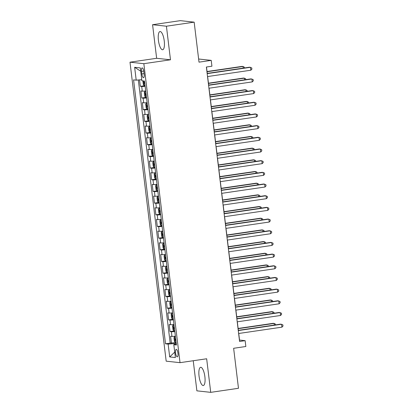<?xml version="1.0" encoding="UTF-8"?>
<svg xmlns="http://www.w3.org/2000/svg" width="413" height="413" viewBox="0 0 413 413"><rect width="100%" height="100%" fill="white"/><g stroke="black" fill="none" stroke-linecap="round" stroke-linejoin="round"><path stroke-width="0.62" d="M204.884 376.733A9.205 2.85 -98.3 0 0 200.635 367.307A9.205 2.85 -98.3 0 0 199.051 376.098A9.205 2.85 -98.3 0 0 203.299 385.52A9.205 2.85 -98.3 0 0 204.884 376.733M164.25 40.964A9.205 2.85 -98.3 0 0 160.001 31.538A9.205 2.85 -98.3 0 0 158.416 40.329A9.205 2.85 -98.3 0 0 162.665 49.751A9.205 2.85 -98.3 0 0 164.25 40.964M177.957 353.229A3.774 1.172 -98.3 0 0 176.212 349.362A3.774 1.172 -98.3 0 0 175.561 352.965A3.774 1.172 -98.3 0 0 177.306 356.832A3.774 1.172 -98.3 0 0 177.957 353.229M193.238 360.735L196.882 390.843L210.723 392.35L238.477 388.287L233.634 348.288L245.843 346.502L245.136 340.663L239.525 340.054L238.729 333.482M129.997 62.187L166.181 361.168L180.022 362.671L143.843 63.69L129.997 62.187L156.641 58.29L170.481 59.792L166.418 26.215L152.578 24.713L156.641 58.29M152.578 24.713L180.326 20.65L194.167 22.157L199.009 62.157L211.219 60.37L198.627 59.002M166.418 26.215L194.167 22.157M139.558 79.869L140.343 86.322L145.056 85.636M145.701 90.968A4.719 0.361 173.1 0 1 142.273 91.144L140.905 90.994L141.752 98.005L146.47 97.313M147.116 102.646A4.719 0.361 -6.9 0 1 143.683 102.822L142.32 102.672L143.166 109.682L147.885 108.991M148.53 114.329A4.719 0.361 -6.9 0 1 145.097 114.499L143.734 114.355L144.581 121.36L149.294 120.668M149.94 126.006A4.719 0.361 -6.9 0 1 146.512 126.182L145.144 126.032L145.995 133.038L150.709 132.351M151.354 137.684A4.719 0.361 -6.9 0 1 147.926 137.859L146.558 137.71L147.41 144.72L152.123 144.029M152.769 149.361A4.719 0.361 -6.9 0 1 149.341 149.537L147.973 149.392L148.819 156.398L153.538 155.706M154.183 161.044A4.719 0.361 -6.9 0 1 150.75 161.22L149.387 161.07L150.234 168.076L154.947 167.384M155.598 172.722A4.719 0.361 -6.9 0 1 152.165 172.897L150.802 172.748L151.648 179.753L156.362 179.066M157.007 184.399A4.719 0.361 -6.9 0 1 153.579 184.575L152.211 184.425L153.063 191.436L157.776 190.744M158.422 196.077A4.719 0.361 -6.9 0 1 154.994 196.252L153.626 196.108L154.472 203.113L159.191 202.422M159.836 207.76A4.719 0.361 -6.9 0 1 156.403 207.935L155.04 207.785L155.887 214.791L160.605 214.104M161.251 219.437A4.719 0.361 -6.9 0 1 157.818 219.613L156.455 219.463L157.301 226.469L162.015 225.782M162.66 231.115A4.719 0.361 -6.9 0 1 159.232 231.29L157.864 231.141L158.716 238.151L163.429 237.46M164.075 242.792A4.719 0.361 -6.9 0 1 160.647 242.968L159.279 242.823L160.125 249.829L164.844 249.137M165.489 254.475A4.719 0.361 -6.9 0 1 162.056 254.651L160.693 254.501L161.54 261.506L166.258 260.82M166.904 266.153A4.719 0.361 -6.9 0 1 163.471 266.328L162.108 266.178L162.954 273.189L167.668 272.497M168.313 277.83A4.719 0.361 -6.9 0 1 164.885 278.006L163.517 277.856L164.369 284.867L169.082 284.175M169.728 289.513A4.719 0.361 -6.9 0 1 166.3 289.683L164.932 289.539L165.778 296.544L170.497 295.853M171.142 301.191A4.719 0.361 -6.9 0 1 167.709 301.366L166.346 301.216L167.193 308.222L171.911 307.535M172.557 312.868A4.719 0.361 -6.9 0 1 169.124 313.044L167.761 312.894L168.607 319.905L173.321 319.213M173.966 324.546A4.719 0.361 -6.9 0 1 170.538 324.721L169.17 324.572L170.022 331.582L174.735 330.89M211.219 60.37L211.926 66.209L206.376 67.02L239.586 341.474L245.136 340.663M141.525 71.392L141.835 73.958A3.655 1.131 -98.3 0 0 143.523 77.706A3.655 1.131 -98.3 0 0 144.152 74.211L143.843 71.645A3.655 1.131 -98.3 0 0 142.155 67.897A3.655 1.131 -98.3 0 0 141.525 71.392L143.76 71.062M176.325 344.019L173.821 344.71L176.444 344.994L144.504 81.051L141.881 80.767L140.327 67.918L134.643 67.298L136.197 80.148L133.58 79.864L165.52 343.807L168.137 344.091L174.074 343.606L174.193 344.607M173.821 344.71L175.38 357.555L169.691 356.935L168.137 344.091M145.139 86.296A4.719 0.361 173.1 0 1 141.705 86.472L140.343 86.322M138.334 79.972L170.182 343.126L176.15 342.568M175.38 336.228A4.719 0.361 -6.9 0 1 171.953 336.404L170.584 336.254L171.436 343.26M174.818 331.556A4.719 0.361 173.1 0 1 171.385 331.732L170.022 331.582M173.403 319.874A4.719 0.361 173.1 0 1 169.97 320.049L168.607 319.905M171.989 308.196A4.719 0.361 173.1 0 1 168.561 308.372L167.193 308.222M170.574 296.519A4.719 0.361 173.1 0 1 167.146 296.694L165.778 296.544M169.165 284.841A4.719 0.361 173.1 0 1 165.732 285.016L164.369 284.867M167.75 273.158A4.719 0.361 173.1 0 1 164.317 273.334L162.954 273.189M166.336 261.481A4.719 0.361 173.1 0 1 162.908 261.656L161.54 261.506M164.921 249.803A4.719 0.361 173.1 0 1 161.493 249.979L160.125 249.829M163.512 238.125A4.719 0.361 173.1 0 1 160.079 238.296L158.716 238.151M162.097 226.443A4.719 0.361 173.1 0 1 158.664 226.618L157.301 226.469M160.683 214.765A4.719 0.361 173.1 0 1 157.255 214.941L155.887 214.791M159.268 203.088A4.719 0.361 173.1 0 1 155.84 203.263L154.472 203.113M157.859 191.41A4.719 0.361 173.1 0 1 154.426 191.58L153.063 191.436M156.444 179.727A4.719 0.361 173.1 0 1 153.011 179.903L151.648 179.753M155.03 168.05A4.719 0.361 173.1 0 1 151.602 168.225L150.234 168.076M153.615 156.372A4.719 0.361 173.1 0 1 150.187 156.548L148.819 156.398M152.206 144.689A4.719 0.361 173.1 0 1 148.773 144.865L147.41 144.72M150.791 133.012A4.719 0.361 173.1 0 1 147.358 133.187L145.995 133.038M149.377 121.334A4.719 0.361 173.1 0 1 145.944 121.51L144.581 121.36M147.962 109.657A4.719 0.361 173.1 0 1 144.535 109.832L143.166 109.682M146.548 97.974A4.719 0.361 173.1 0 1 143.12 98.149L141.752 98.005M170.481 59.792L143.843 63.69M210.723 392.35L206.66 358.773L180.022 362.671M238.347 330.328L237.315 321.799M236.933 318.645L235.906 310.122M235.524 306.967L234.491 298.444M234.109 295.29L233.077 286.767M232.695 283.612L231.662 275.084M231.28 271.93L230.248 263.406M229.871 260.252L228.838 251.729M228.456 248.574L227.424 240.051M227.042 236.897L226.009 228.368M225.627 225.214L224.595 216.691M224.213 213.536L223.185 205.013M222.803 201.859L221.771 193.336M221.389 190.181L220.356 181.653M219.974 178.499L218.942 169.975M218.56 166.821L217.532 158.298M217.15 155.143L216.118 146.615M215.736 143.466L214.703 134.937M214.321 131.783L213.289 123.26M212.907 120.106L211.879 111.582M211.497 108.428L210.465 99.9M210.083 96.745L209.05 88.222M208.668 85.068L207.636 76.544M207.254 73.39L206.485 67.004M176.237 343.286L174.074 343.606M141.752 79.694L136.197 80.148M170.182 343.126L165.52 343.807M140.73 71.217L134.643 67.298M169.691 356.935L174.72 352.108M207.176 73.638L250.5 67.298L250.851 70.22L207.527 76.56M207.145 73.406L249.566 67.2L251.765 67.933L251.909 69.105L250.851 70.22M142.883 80.876L143.301 84.35L144.194 85.599L145.051 85.594M243.216 68.13L243.014 66.488L242.08 66.385L207.027 71.516M144.612 81.975L144.173 81.991L144.344 83.39L144.782 83.374M244.388 67.959L244.284 67.123L243.014 66.488L207.058 71.748M208.591 85.321L251.915 78.981L252.266 81.898L208.942 88.237M208.56 85.083L250.975 78.878L253.179 79.616L253.324 80.783L252.266 81.898M210 96.998L253.324 90.659L253.68 93.581L210.356 99.915M209.974 96.766L252.389 90.555L254.594 91.294L254.733 92.46L253.68 93.581M211.415 108.676L254.738 102.336L255.089 105.258L211.771 111.598M211.389 108.443L253.804 102.238L256.008 102.971L256.148 104.138L255.089 105.258M212.829 120.353L256.153 114.019L256.504 116.936L213.18 123.275M212.798 120.121L255.219 113.916L257.423 114.649L257.562 115.821L256.504 116.936M145.743 91.314L144.901 91.438L144.292 92.527L144.715 96.028L145.608 97.277L146.465 97.272M144.901 91.438L145.758 91.433M244.63 79.807L244.429 78.165L243.494 78.062L208.441 83.194M146.026 93.653L145.588 93.668L145.753 95.073L146.197 95.057M245.797 79.637L245.699 78.8L244.429 78.165L208.472 83.426M147.157 102.997L146.316 103.116L145.706 104.205L146.13 107.71L147.018 108.96L147.88 108.955M146.316 103.116L147.173 103.111M246.04 91.485L245.843 89.843L244.909 89.745L209.856 94.871M147.441 105.33L146.997 105.346L147.167 106.75L147.611 106.735M247.211 91.314L247.113 90.478L245.843 89.843L209.881 95.109M148.572 114.675L147.725 114.799L147.121 115.883L147.544 119.388L148.432 120.637L149.294 120.632M147.725 114.799L148.587 114.793M247.454 103.167L247.258 101.526L246.324 101.422L211.27 106.549M148.856 117.013L148.412 117.029L148.582 118.428L149.021 118.412M248.626 102.992L248.523 102.161L247.258 101.526L211.296 106.786M149.986 126.352L149.139 126.476L148.53 127.565L148.954 131.066L149.847 132.315L150.704 132.31M149.139 126.476L149.996 126.471M248.869 114.845L248.667 113.203L247.733 113.1L212.68 118.232M150.265 128.691L149.826 128.706L149.996 130.105L150.435 130.09M250.041 114.675L249.937 113.838L248.667 113.203L212.71 118.464M214.244 132.036L257.567 125.697L257.918 128.613L214.595 134.953M214.213 131.799L256.628 125.593L258.832 126.332L258.977 127.498L257.918 128.613M151.395 138.03L150.554 138.154L149.945 139.243L150.368 142.743L151.261 143.992L152.118 143.987M150.554 138.154L151.411 138.149M250.283 126.523L250.082 124.881L249.147 124.783L214.094 129.909M151.679 140.368L151.241 140.384L151.406 141.788L151.85 141.773M251.45 126.352L251.352 125.516L250.082 124.881L214.125 130.141M215.653 143.714L258.977 137.374L259.333 140.296L216.009 146.636M215.627 143.481L258.042 137.271L260.247 138.009L260.386 139.176L259.333 140.296M152.81 149.713L151.969 149.836L151.359 150.921L151.783 154.426L152.671 155.675L153.533 155.67M151.969 149.836L152.825 149.831M251.693 138.2L251.496 136.564L250.562 136.46L215.509 141.587M153.094 152.046L152.65 152.061L152.82 153.466L153.264 153.45M252.864 138.03L252.766 137.193L251.496 136.564L215.534 141.824M217.068 155.391L260.391 149.052L260.748 151.974L217.424 158.313M217.042 155.159L259.457 148.954L261.661 149.687L261.801 150.853L260.748 151.974M154.225 161.39L153.378 161.514L152.774 162.598L153.197 166.103L154.085 167.353L154.947 167.348M153.378 161.514L154.24 161.509M253.107 149.883L252.911 148.241L251.976 148.138L216.923 153.269M154.508 163.729L154.064 163.744L154.235 165.143L154.679 165.128M254.279 149.707L254.176 148.876L252.911 148.241L216.949 153.502M218.482 167.074L261.806 160.734L262.157 163.651L218.833 169.991M218.451 166.837L260.871 160.631L263.076 161.364L263.215 162.536L262.157 163.651M155.639 173.068L154.792 173.192L154.183 174.281L154.612 177.781L155.5 179.03L156.357 179.025M154.792 173.192L155.649 173.186M254.522 161.56L254.325 159.919L253.386 159.816L218.332 164.947M155.918 175.406L155.479 175.422L155.649 176.821L156.088 176.805M255.693 161.39L255.59 160.554L254.325 159.919L218.363 165.179M219.897 178.752L263.22 172.412L263.571 175.329L220.248 181.668M219.866 178.514L262.281 172.309L264.485 173.047L264.63 174.214L263.571 175.329M157.048 184.745L156.207 184.869L155.598 185.958L156.021 189.464L156.914 190.708L157.771 190.703M156.207 184.869L157.064 184.864M255.936 173.238L255.735 171.596L254.8 171.498L219.747 176.625M157.332 187.084L156.894 187.099L157.064 188.504L157.503 188.488M257.108 173.068L257.005 172.231L255.735 171.596L219.778 176.857M221.306 190.429L264.63 184.09L264.986 187.012L221.662 193.351M221.28 190.197L263.695 183.986L265.9 184.725L266.039 185.891L264.986 187.012M158.463 196.428L157.621 196.552L157.012 197.636L157.436 201.141L158.324 202.391L159.186 202.385M157.621 196.552L158.478 196.547M257.351 184.916L257.149 183.279L256.215 183.176L221.161 188.302M158.747 198.761L158.303 198.777L158.473 200.181L158.917 200.166M258.517 184.745L258.419 183.909L257.149 183.279L221.192 188.54M222.721 202.107L266.044 195.767L266.4 198.689L223.077 205.029M222.695 201.874L265.11 195.669L267.314 196.402L267.454 197.569L266.4 198.689M159.877 208.106L159.031 208.229L158.427 209.314L158.85 212.819L159.738 214.068L160.6 214.063M159.031 208.229L159.893 208.224M258.76 196.598L258.564 194.957L257.629 194.853L222.576 199.985M160.161 210.444L159.717 210.46L159.888 211.859L160.332 211.843M259.932 196.423L259.834 195.592L258.564 194.957L222.602 200.217M224.135 213.789L267.459 207.45L267.81 210.367L224.486 216.706M224.104 213.552L266.524 207.347L268.729 208.085L268.868 209.252L267.81 210.367M161.292 219.783L160.445 219.907L159.836 220.996L160.265 224.496L161.153 225.746L162.01 225.741M160.445 219.907L161.307 219.902M260.175 208.276L259.978 206.634L259.039 206.531L223.991 211.662M161.576 222.122L161.132 222.137L161.302 223.536L161.741 223.521M261.346 208.106L261.243 207.269L259.978 206.634L224.016 211.895M162.701 231.461L161.86 231.585L161.251 232.674L161.674 236.179L162.567 237.429L163.424 237.423M161.86 231.585L162.717 231.579M261.589 219.953L261.388 218.312L260.453 218.214L225.4 223.34M162.985 233.799L162.546 233.815L162.717 235.219L163.156 235.204M262.761 219.783L262.658 218.947L261.388 218.312L225.431 223.578M164.116 243.143L163.274 243.267L162.665 244.351L163.089 247.857L163.982 249.106L164.839 249.101M163.274 243.267L164.131 243.262M263.004 231.631L262.802 229.995L261.868 229.891L226.814 235.018M164.4 245.482L163.961 245.498L164.126 246.897L164.57 246.881M264.17 231.461L264.072 230.624L262.802 229.995L226.845 235.255M225.55 225.467L268.873 219.127L269.224 222.044L225.901 228.384M225.519 225.23L267.939 219.024L270.138 219.762L270.283 220.929L269.224 222.044M226.964 237.145L270.283 230.805L270.639 233.727L227.315 240.067M226.933 236.912L269.348 230.702L271.553 231.44L271.697 232.607L270.639 233.727M228.374 248.822L271.697 242.483L272.053 245.405L228.73 251.744M228.348 248.59L270.763 242.385L272.967 243.118L273.107 244.289L272.053 245.405M165.53 254.821L164.684 254.945L164.08 256.029L164.503 259.534L165.391 260.784L166.253 260.779M164.684 254.945L165.546 254.94M264.413 243.314L264.217 241.672L263.282 241.569L228.229 246.7M165.814 257.16L165.37 257.175L165.541 258.574L165.985 258.559M265.585 243.143L265.487 242.307L264.217 241.672L228.255 246.933M229.788 260.505L273.112 254.165L273.463 257.082L230.139 263.422M229.762 260.267L272.177 254.062L274.382 254.8L274.521 255.967L273.463 257.082M166.945 266.499L166.098 266.622L165.494 267.712L165.918 271.212L166.806 272.461L167.663 272.456M166.098 266.622L166.96 266.617M265.827 254.991L265.631 253.35L264.692 253.246L229.643 258.378M167.229 268.837L166.785 268.853L166.955 270.257L167.394 270.241M266.999 254.821L266.896 253.985L265.631 253.35L229.669 258.61M231.203 272.182L274.526 265.843L274.877 268.765L231.554 275.099M231.172 271.945L273.592 265.74L275.791 266.478L275.936 267.645L274.877 268.765M168.359 278.181L167.513 278.3L166.904 279.389L167.327 282.895L168.22 284.144L169.077 284.139M167.513 278.3L168.37 278.295M267.242 266.669L267.041 265.027L266.106 264.929L231.053 270.056M168.638 280.515L168.199 280.53L168.37 281.934L168.809 281.919M268.414 266.499L268.311 265.662L267.041 265.027L231.084 270.293M232.617 283.86L275.941 277.521L276.292 280.442L232.968 286.782M232.586 283.628L275.001 277.422L277.206 278.155L277.35 279.322L276.292 280.442M169.769 289.859L168.927 289.983L168.318 291.067L168.741 294.572L169.635 295.822L170.492 295.816M168.927 289.983L169.784 289.978M268.656 278.347L268.455 276.71L267.521 276.607L232.467 281.733M170.053 292.197L169.614 292.213L169.779 293.612L170.223 293.597M269.823 278.176L269.725 277.345L268.455 276.71L232.498 281.971M234.026 295.538L277.35 289.203L277.706 292.12L234.383 298.46M234.001 295.305L276.416 289.1L278.62 289.833L278.76 291.005L277.706 292.12M171.183 301.536L170.337 301.66L169.733 302.744L170.156 306.25L171.044 307.499L171.906 307.494M170.337 301.66L171.199 301.655M270.066 290.029L269.87 288.388L268.935 288.284L233.882 293.416M171.467 303.875L171.023 303.891L171.194 305.29L171.638 305.274M271.238 289.859L271.14 289.023L269.87 288.388L233.908 293.648M235.441 307.22L278.765 300.881L279.116 303.798L235.797 310.137M235.415 306.983L277.83 300.778L280.035 301.516L280.174 302.683L279.116 303.798M172.598 313.214L171.751 313.338L171.147 314.427L171.571 317.927L172.458 319.177L173.321 319.172M171.751 313.338L172.613 313.333M271.48 301.707L271.284 300.065L270.35 299.967L235.296 305.093M172.882 315.553L172.438 315.568L172.608 316.972L173.047 316.957M272.652 301.536L272.549 300.7L271.284 300.065L235.322 305.326M236.856 318.898L280.179 312.558L280.53 315.48L237.207 321.82M236.825 318.666L279.245 312.455L281.449 313.193L281.589 314.36L280.53 315.48M174.012 324.897L173.166 325.021L172.557 326.105L172.98 329.61L173.873 330.859L174.73 330.854M173.166 325.021L174.023 325.016M272.895 313.384L272.694 311.743L271.759 311.645L236.706 316.771M174.291 327.23L173.852 327.246L174.023 328.65L174.462 328.634M274.067 313.214L273.964 312.378L272.694 311.743L236.737 317.008M238.27 330.576L281.594 324.236L281.945 327.158L238.621 333.498M238.239 330.343L280.654 324.138L282.859 324.871L283.003 326.038L281.945 327.158M175.422 336.574L174.58 336.698L173.971 337.782L174.394 341.288L175.288 342.537L176.144 342.532M174.58 336.698L175.437 336.693M274.309 325.067L274.108 323.425L273.174 323.322L238.12 328.454M175.706 338.913L175.267 338.928L175.432 340.327L175.876 340.312M275.476 324.892L275.378 324.06L274.108 323.425L238.151 328.686M142.273 91.144L141.705 86.472M171.953 336.404L171.385 331.732M170.538 324.721L169.97 320.049M169.124 313.044L168.561 308.372M167.709 301.366L167.146 296.694M166.3 289.683L165.732 285.016M164.885 278.006L164.317 273.334M163.471 266.328L162.908 261.656M162.056 254.651L161.493 249.979M160.647 242.968L160.079 238.296M159.232 231.29L158.664 226.618M157.818 219.613L157.255 214.941M156.403 207.935L155.84 203.263M154.994 196.252L154.426 191.58M153.579 184.575L153.011 179.903M152.165 172.897L151.602 168.225M150.75 161.22L150.187 156.548M149.341 149.537L148.773 144.865M147.926 137.859L147.358 133.187M146.512 126.182L145.944 121.51M145.097 114.499L144.535 109.832M143.683 102.822L143.12 98.149M144.085 73.633L141.835 73.958M143.61 80.953L144.168 85.568M144.777 83.328L144.344 83.39M144.886 91.469L145.583 97.246M146.192 95.005L145.753 95.073M146.295 103.147L146.997 108.929M147.606 106.683L147.167 106.75M147.709 114.824L148.412 120.606M149.016 118.366L148.582 118.428M149.124 126.502L149.826 132.284M150.43 130.043L149.996 130.105M150.538 138.185L151.235 143.961M151.845 141.721L151.406 141.788M151.953 149.862L152.65 155.644M153.259 153.404L152.82 153.466M153.362 161.54L154.064 167.322M154.668 165.081L154.235 165.143M154.777 173.217L155.479 178.999M156.083 176.759L155.649 176.821M156.191 184.9L156.888 190.677M157.498 188.436L157.064 188.504M157.606 196.578L158.303 202.36M158.912 200.119L158.473 200.181M159.015 208.255L159.717 214.037M160.321 211.797L159.888 211.859M160.43 219.933L161.132 225.715M161.736 223.474L161.302 223.536M161.844 231.616L162.541 237.392M163.15 235.152L162.717 235.219M163.259 243.293L163.956 249.075M164.565 246.835L164.126 246.897M164.668 254.971L165.37 260.753M165.98 258.512L165.541 258.574M166.083 266.648L166.785 272.43M167.389 270.19L166.955 270.257M167.497 278.331L168.194 284.113M168.803 281.867L168.37 281.934M168.912 290.009L169.609 295.791M170.218 293.55L169.779 293.612M170.321 301.686L171.023 307.468M171.632 305.228L171.194 305.29M171.736 313.369L172.438 319.146M173.042 316.905L172.608 316.972M173.15 325.046L173.847 330.828M174.456 328.588L174.023 328.65M174.565 336.724L175.262 342.506M175.871 340.266L175.432 340.327"/></g></svg>
